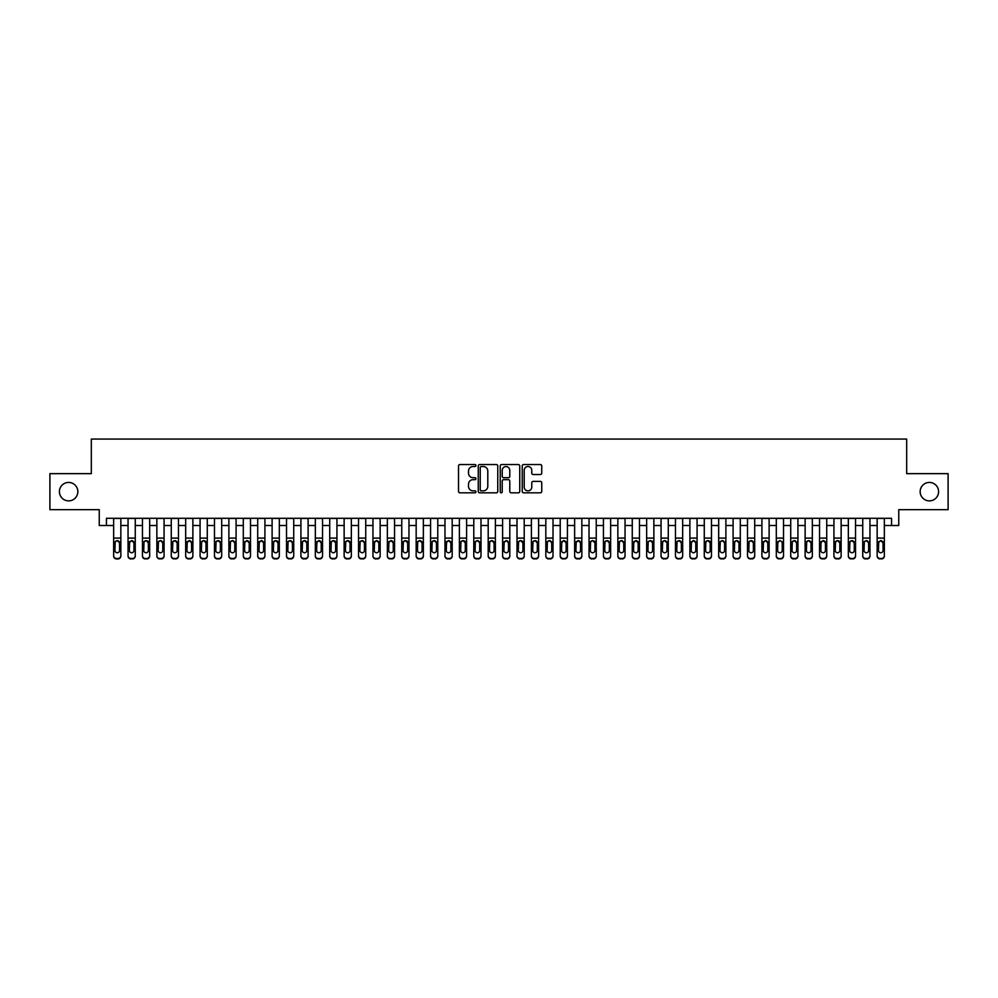 <?xml version="1.0" encoding="UTF-8"?>
<svg xmlns="http://www.w3.org/2000/svg" width="998" height="998" viewBox="0 0 998 998"><rect width="100%" height="100%" fill="white"/><g stroke="black" fill="none" stroke-linecap="round" stroke-linejoin="round"><path stroke-width="1.5" d="M475.946 465.542A0.986 0.986 0 0 0 474.961 464.544L459.941 464.544A1.41 1.41 0 0 0 458.519 465.966L458.519 491.415A1.41 1.41 0 0 0 459.941 492.825L474.961 492.825A0.986 0.986 0 0 0 475.946 491.839A0.986 0.986 0 0 0 474.961 490.854L473.015 490.854A4.528 4.528 0 0 1 468.499 486.325L468.499 484.205A4.528 4.528 0 0 1 473.015 479.676L474.961 479.676A0.986 0.986 0 0 0 475.946 478.691A0.986 0.986 0 0 0 474.961 477.693L473.015 477.693A4.528 4.528 0 0 1 468.499 473.177L468.499 471.056A4.528 4.528 0 0 1 473.015 466.528L474.961 466.528A0.986 0.986 0 0 0 475.946 465.542M920.156 491.652A9.219 9.219 0 0 0 929.375 500.871A9.219 9.219 0 0 0 938.594 491.652A9.219 9.219 0 0 0 929.375 482.433A9.219 9.219 0 0 0 920.156 491.652M59.406 491.652A9.219 9.219 0 0 0 68.625 500.871A9.219 9.219 0 0 0 77.844 491.652A9.219 9.219 0 0 0 68.625 482.433A9.219 9.219 0 0 0 59.406 491.652M540.33 474.512A1.41 1.41 0 0 0 541.739 473.102L541.739 465.966A1.41 1.41 0 0 0 540.33 464.544L523.638 464.544A1.41 1.41 0 0 0 522.228 465.966L522.228 491.415A1.41 1.41 0 0 0 523.638 492.825L540.33 492.825A1.41 1.41 0 0 0 541.739 491.415L541.739 482.783A1.41 1.41 0 0 0 540.33 481.373L533.182 481.373A1.41 1.41 0 0 0 531.772 482.783L531.772 487.061A3.78 3.78 0 0 1 527.992 490.854A3.78 3.78 0 0 1 524.2 487.061L524.2 470.308A3.78 3.78 0 0 1 527.992 466.528A3.78 3.78 0 0 1 531.772 470.308L531.772 473.102A1.41 1.41 0 0 0 533.182 474.512L540.33 474.512M106.437 525.509L106.437 518.299L891.563 518.299L891.563 525.509L898.761 525.509L898.761 509.666L948.1 509.666L948.1 473.651L906.683 473.651L906.683 439.07L91.317 439.07L91.317 473.651L49.9 473.651L49.9 509.666L99.239 509.666L99.239 525.509L113.647 525.509M497.765 465.966A1.41 1.41 0 0 0 496.343 464.544L479.664 464.544A1.41 1.41 0 0 0 478.254 465.966L478.254 491.415A1.41 1.41 0 0 0 479.664 492.825L496.343 492.825A1.41 1.41 0 0 0 497.765 491.415L497.765 465.966M501.657 464.544L518.336 464.544A1.41 1.41 0 0 1 519.746 465.966L519.746 491.415A1.41 1.41 0 0 1 518.336 492.825L511.201 492.825A1.41 1.41 0 0 1 509.778 491.415L509.778 481.086A1.41 1.41 0 0 0 508.369 479.676L503.628 479.676A1.41 1.41 0 0 0 502.219 481.086L502.219 491.839A0.986 0.986 0 0 1 501.233 492.825A0.986 0.986 0 0 1 500.235 491.839L500.235 465.966A1.41 1.41 0 0 1 501.657 464.544M120.845 525.509L128.056 525.509M135.254 525.509L142.452 525.509M149.663 525.509L156.861 525.509M164.071 525.509L171.269 525.509M178.467 525.509L185.678 525.509M192.876 525.509L200.074 525.509M207.285 525.509L214.483 525.509M221.693 525.509L228.891 525.509M236.089 525.509L243.3 525.509M250.498 525.509L257.709 525.509M264.907 525.509L272.105 525.509M279.315 525.509L286.513 525.509M293.724 525.509L300.922 525.509M308.12 525.509L315.331 525.509M322.529 525.509L329.727 525.509M336.937 525.509L344.135 525.509M351.346 525.509L358.544 525.509M365.742 525.509L372.953 525.509M380.151 525.509L387.361 525.509M394.559 525.509L401.757 525.509M408.968 525.509L416.166 525.509M423.364 525.509L430.575 525.509M437.773 525.509L444.983 525.509M452.181 525.509L459.379 525.509M466.59 525.509L473.788 525.509M480.999 525.509L488.197 525.509M495.395 525.509L502.605 525.509M509.803 525.509L517.001 525.509M524.212 525.509L531.41 525.509M538.621 525.509L545.819 525.509M553.017 525.509L560.227 525.509M567.425 525.509L574.636 525.509M581.834 525.509L589.032 525.509M596.243 525.509L603.441 525.509M610.639 525.509L617.849 525.509M625.047 525.509L632.258 525.509M639.456 525.509L646.654 525.509M653.865 525.509L661.063 525.509M668.273 525.509L675.471 525.509M682.669 525.509L689.88 525.509M697.078 525.509L704.276 525.509M711.487 525.509L718.685 525.509M725.895 525.509L733.093 525.509M740.291 525.509L747.502 525.509M754.7 525.509L761.911 525.509M769.109 525.509L776.307 525.509M783.517 525.509L790.715 525.509M797.926 525.509L805.124 525.509M812.322 525.509L819.533 525.509M826.731 525.509L833.929 525.509M841.139 525.509L848.337 525.509M855.548 525.509L862.746 525.509M869.944 525.509L877.155 525.509M884.353 525.509L891.563 525.509M481.223 466.528A0.986 0.986 0 0 0 480.225 467.513L480.225 489.856A0.986 0.986 0 0 0 481.223 490.854L483.269 490.854A4.528 4.528 0 0 0 487.797 486.325L487.797 471.056A4.528 4.528 0 0 0 483.269 466.528L481.223 466.528M509.778 470.382A3.78 3.78 0 0 0 505.998 466.602A3.78 3.78 0 0 0 502.219 470.382L502.219 476.283A1.41 1.41 0 0 0 503.628 477.693L508.369 477.693A1.41 1.41 0 0 0 509.778 476.283L509.778 470.382M113.647 542.276L113.647 555.624A2.882 2.857 -0 0 0 116.529 558.481L117.964 558.481A2.882 2.857 -0 0 0 120.845 555.624L120.845 556.073A2.882 2.857 180 0 1 117.964 558.93L117.964 558.481M119.548 550.472L119.548 542.887L119.548 550.472A2.308 2.283 180 0 1 117.253 552.755A2.308 2.283 180 0 0 119.548 550.472M114.945 550.921L114.945 550.472A2.308 2.283 180 0 0 117.253 552.755M116.042 540.904L114.945 542.712M118.45 540.904L117.253 540.567L119.548 542.887M120.845 518.299L120.845 555.624M113.647 518.299L113.647 556.073A2.882 2.857 180 0 0 116.529 558.93L117.964 558.93M113.647 541.827L115.194 541.827L114.945 550.472M115.194 541.827L117.253 540.567M128.056 518.299L128.056 555.624A2.882 2.857 -0 0 0 130.938 558.481L132.372 558.481A2.882 2.857 -0 0 0 135.254 555.624L135.254 556.073A2.882 2.857 180 0 1 132.372 558.93L132.372 558.481M135.254 542.276L135.254 556.073M133.957 550.472L133.957 542.887L133.957 550.472A2.308 2.283 180 0 1 131.649 552.755A2.308 2.283 180 0 0 133.957 550.472M129.353 550.921L129.353 550.472A2.308 2.283 180 0 0 131.649 552.755M132.859 540.904L131.649 540.567L129.353 542.712M142.452 518.299L142.452 555.624A2.882 2.857 -0 0 0 145.334 558.481L146.781 558.481A2.882 2.857 -0 0 0 149.663 555.624L149.663 556.073A2.882 2.857 180 0 1 146.781 558.93L146.781 558.481M149.663 542.276L149.663 556.073M148.365 550.472L148.365 542.887L148.365 550.472A2.308 2.283 180 0 1 146.057 552.755A2.308 2.283 180 0 0 148.365 550.472M143.749 550.921L143.749 550.472A2.308 2.283 180 0 0 146.057 552.755M144.86 540.904L143.749 542.712M149.663 518.299L149.663 541.827L146.057 540.567L148.365 542.887M156.861 518.299L156.861 555.624A2.882 2.857 -0 0 0 159.742 558.481L161.189 558.481A2.882 2.857 -0 0 0 164.071 555.624L164.071 556.073A2.882 2.857 180 0 1 161.189 558.93L161.189 558.481M164.071 542.276L164.071 556.073M162.774 550.472L162.774 542.887L162.774 550.472A2.308 2.283 180 0 1 160.466 552.755A2.308 2.283 180 0 0 162.774 550.472M158.158 550.921L158.158 550.472A2.308 2.283 180 0 0 160.466 552.755M159.256 540.904L158.158 542.712M161.664 540.904L160.466 540.567L162.774 542.887M171.269 518.299L171.269 555.624A2.882 2.857 -0 0 0 174.151 558.481L175.586 558.481A2.882 2.857 -0 0 0 178.467 555.624L178.467 556.073A2.882 2.857 180 0 1 175.586 558.93L175.586 558.481M178.467 542.276L178.467 556.073M177.17 550.472L177.17 542.887L177.17 550.472A2.308 2.283 180 0 1 174.875 552.755A2.308 2.283 180 0 0 177.17 550.472M172.567 550.921L172.567 550.472A2.308 2.283 180 0 0 174.875 552.755M173.664 540.904L172.567 542.712M176.072 540.904L174.875 540.567L177.17 542.887M135.254 518.299L135.254 555.624M130.938 558.481L132.372 558.93M130.938 558.93A2.882 2.857 180 0 1 128.056 556.073M129.353 550.472L129.603 541.827L131.649 540.567L133.957 542.887M149.663 541.827L149.663 555.624M145.334 558.481L146.781 558.93M145.334 558.93A2.882 2.857 180 0 1 142.452 556.073M142.452 541.827L144.011 541.827L143.749 550.472M144.011 541.827L146.057 540.567M164.071 518.299L164.071 555.624M159.742 558.481L161.189 558.93M159.742 558.93A2.882 2.857 180 0 1 156.861 556.073M156.861 541.827L158.42 541.827L158.158 550.472M158.42 541.827L160.466 540.567M178.467 518.299L178.467 555.624M174.151 558.481L175.586 558.93M174.151 558.93A2.882 2.857 180 0 1 171.269 556.073M171.269 541.827L172.816 541.827L172.567 550.472M172.816 541.827L174.875 540.567M185.678 518.299L185.678 555.624A2.882 2.857 -0 0 0 188.56 558.481L189.994 558.481A2.882 2.857 -0 0 0 192.876 555.624L192.876 556.073A2.882 2.857 180 0 1 189.994 558.93L189.994 558.481M192.876 542.276L192.876 556.073M191.579 550.472L191.579 542.887L191.579 550.472A2.308 2.283 180 0 1 189.271 552.755A2.308 2.283 180 0 0 191.579 550.472M186.975 550.921L186.975 550.472A2.308 2.283 180 0 0 189.271 552.755M190.481 540.904L189.271 540.567L186.975 542.712M192.876 518.299L192.876 555.624M188.56 558.481L189.994 558.93M188.56 558.93A2.882 2.857 180 0 1 185.678 556.073M186.975 550.472L187.225 541.827L189.271 540.567L191.579 542.887M200.074 518.299L200.074 555.624A2.882 2.857 -0 0 0 202.956 558.481L204.403 558.481A2.882 2.857 -0 0 0 207.285 555.624L207.285 556.073A2.882 2.857 180 0 1 204.403 558.93L204.403 558.481M207.285 542.276L207.285 556.073M205.987 550.472L205.987 542.887L205.987 550.472A2.308 2.283 180 0 1 203.679 552.755A2.308 2.283 180 0 0 205.987 550.472M201.371 550.921L201.371 550.472A2.308 2.283 180 0 0 203.679 552.755M202.482 540.904L201.371 542.712M207.285 518.299L207.285 541.827L203.679 540.567L205.987 542.887M207.285 541.827L207.285 555.624M202.956 558.481L204.403 558.93M202.956 558.93A2.882 2.857 180 0 1 200.074 556.073M200.074 541.827L201.633 541.827L201.371 550.472M201.633 541.827L203.679 540.567M214.483 518.299L214.483 555.624A2.882 2.857 -0 0 0 217.364 558.481L218.812 558.481A2.882 2.857 -0 0 0 221.693 555.624L221.693 556.073A2.882 2.857 180 0 1 218.812 558.93L218.812 558.481M221.693 542.276L221.693 556.073M220.396 550.472L220.396 542.887L220.396 550.472A2.308 2.283 180 0 1 218.088 552.755A2.308 2.283 180 0 0 220.396 550.472M215.78 550.921L215.78 550.472A2.308 2.283 180 0 0 218.088 552.755M216.89 540.904L215.78 542.712M219.286 540.904L218.088 540.567L220.396 542.887M221.693 518.299L221.693 555.624M217.364 558.481L218.812 558.93M217.364 558.93A2.882 2.857 180 0 1 214.483 556.073M214.483 541.827L216.042 541.827L215.78 550.472M216.042 541.827L218.088 540.567M228.891 518.299L228.891 555.624A2.882 2.857 -0 0 0 231.773 558.481L233.208 558.481A2.882 2.857 -0 0 0 236.089 555.624L236.089 556.073A2.882 2.857 180 0 1 233.208 558.93L233.208 558.481M236.089 542.276L236.089 556.073M234.792 550.472L234.792 542.887L234.792 550.472A2.308 2.283 180 0 1 232.497 552.755A2.308 2.283 180 0 0 234.792 550.472M230.189 550.921L230.189 550.472A2.308 2.283 180 0 0 232.497 552.755M231.287 540.904L230.189 542.712M233.694 540.904L232.497 540.567L234.792 542.887M236.089 518.299L236.089 555.624M231.773 558.481L233.208 558.93M231.773 558.93A2.882 2.857 180 0 1 228.891 556.073M228.891 541.827L230.438 541.827L230.189 550.472M230.438 541.827L232.497 540.567M243.3 518.299L243.3 555.624A2.882 2.857 -0 0 0 246.182 558.481L247.616 558.481A2.882 2.857 -0 0 0 250.498 555.624L250.498 556.073A2.882 2.857 180 0 1 247.616 558.93L247.616 558.481M250.498 542.276L250.498 556.073M249.201 550.472L249.201 542.887L249.201 550.472A2.308 2.283 180 0 1 246.893 552.755A2.308 2.283 180 0 0 249.201 550.472M244.597 550.921L244.597 550.472A2.308 2.283 180 0 0 246.893 552.755M248.103 540.904L246.893 540.567L244.597 542.712M250.498 518.299L250.498 555.624M246.182 558.481L247.616 558.93M246.182 558.93A2.882 2.857 180 0 1 243.3 556.073M244.597 550.472L244.847 541.827L246.893 540.567L249.201 542.887M257.709 518.299L257.709 555.624A2.882 2.857 -0 0 0 260.59 558.481L262.025 558.481A2.882 2.857 -0 0 0 264.907 555.624L264.907 556.073A2.882 2.857 180 0 1 262.025 558.93L262.025 558.481M264.907 542.276L264.907 556.073M263.609 550.472L263.609 542.887L263.609 550.472A2.308 2.283 180 0 1 261.301 552.755A2.308 2.283 180 0 0 263.609 550.472M259.006 550.921L259.006 550.472A2.308 2.283 180 0 0 261.301 552.755M262.511 540.904L261.301 540.567L259.006 542.712M264.907 518.299L264.907 555.624M260.59 558.481L262.025 558.93M260.59 558.93A2.882 2.857 180 0 1 257.709 556.073M259.006 550.472L259.255 541.827L261.301 540.567L263.609 542.887M272.105 518.299L272.105 555.624A2.882 2.857 -0 0 0 274.986 558.481L276.434 558.481A2.882 2.857 -0 0 0 279.315 555.624L279.315 556.073A2.882 2.857 180 0 1 276.434 558.93L276.434 558.481M279.315 542.276L279.315 556.073M278.018 550.472L278.018 542.887L278.018 550.472A2.308 2.283 180 0 1 275.71 552.755A2.308 2.283 180 0 0 278.018 550.472M273.402 550.921L273.402 550.472A2.308 2.283 180 0 0 275.71 552.755M274.512 540.904L273.402 542.712M279.315 518.299L279.315 541.827L275.71 540.567L278.018 542.887M279.315 541.827L279.315 555.624M274.986 558.481L276.434 558.93M274.986 558.93A2.882 2.857 180 0 1 272.105 556.073M272.105 541.827L273.664 541.827L273.402 550.472M273.664 541.827L275.71 540.567M286.513 518.299L286.513 555.624A2.882 2.857 -0 0 0 289.395 558.481L290.842 558.481A2.882 2.857 -0 0 0 293.724 555.624L293.724 556.073A2.882 2.857 180 0 1 290.842 558.93L290.842 558.481M293.724 542.276L293.724 556.073M292.426 550.472L292.426 542.887L292.426 550.472A2.308 2.283 180 0 1 290.119 552.755A2.308 2.283 180 0 0 292.426 550.472M287.811 550.921L287.811 550.472A2.308 2.283 180 0 0 290.119 552.755M288.909 540.904L287.811 542.712M291.316 540.904L290.119 540.567L292.426 542.887M293.724 518.299L293.724 555.624M289.395 558.481L290.842 558.93M289.395 558.93A2.882 2.857 180 0 1 286.513 556.073M286.513 541.827L288.073 541.827L287.811 550.472M288.073 541.827L290.119 540.567M300.922 518.299L300.922 555.624A2.882 2.857 -0 0 0 303.804 558.481L305.238 558.481A2.882 2.857 -0 0 0 308.12 555.624L308.12 556.073A2.882 2.857 180 0 1 305.238 558.93L305.238 558.481M308.12 542.276L308.12 556.073M306.823 550.472L306.823 542.887L306.823 550.472A2.308 2.283 180 0 1 304.527 552.755A2.308 2.283 180 0 0 306.823 550.472M302.219 550.921L302.219 550.472A2.308 2.283 180 0 0 304.527 552.755M303.317 540.904L302.219 542.712M305.725 540.904L304.527 540.567L306.823 542.887M308.12 518.299L308.12 555.624M303.804 558.481L305.238 558.93M303.804 558.93A2.882 2.857 180 0 1 300.922 556.073M300.922 541.827L302.469 541.827L302.219 550.472M302.469 541.827L304.527 540.567M315.331 518.299L315.331 555.624A2.882 2.857 -0 0 0 318.212 558.481L319.647 558.481A2.882 2.857 -0 0 0 322.529 555.624L322.529 556.073A2.882 2.857 180 0 1 319.647 558.93L319.647 558.481M322.529 542.276L322.529 556.073M321.231 550.472L321.231 542.887L321.231 550.472A2.308 2.283 180 0 1 318.923 552.755A2.308 2.283 180 0 0 321.231 550.472M316.628 550.921L316.628 550.472A2.308 2.283 180 0 0 318.923 552.755M320.133 540.904L318.923 540.567L316.628 542.712M322.529 518.299L322.529 555.624M318.212 558.481L319.647 558.93M318.212 558.93A2.882 2.857 180 0 1 315.331 556.073M316.628 550.472L316.877 541.827L318.923 540.567L321.231 542.887M329.727 518.299L329.727 555.624A2.882 2.857 -0 0 0 332.608 558.481L334.056 558.481A2.882 2.857 -0 0 0 336.937 555.624L336.937 556.073A2.882 2.857 180 0 1 334.056 558.93L334.056 558.481M336.937 542.276L336.937 556.073M335.64 550.472L335.64 542.887L335.64 550.472A2.308 2.283 180 0 1 333.332 552.755A2.308 2.283 180 0 0 335.64 550.472M331.024 550.921L331.024 550.472A2.308 2.283 180 0 0 333.332 552.755M332.134 540.904L331.024 542.712M336.937 518.299L336.937 541.827L333.332 540.567L335.64 542.887M336.937 541.827L336.937 555.624M332.608 558.481L334.056 558.93M332.608 558.93A2.882 2.857 180 0 1 329.727 556.073M329.727 541.827L331.286 541.827L331.024 550.472M331.286 541.827L333.332 540.567M344.135 518.299L344.135 555.624A2.882 2.857 -0 0 0 347.017 558.481L348.464 558.481A2.882 2.857 -0 0 0 351.346 555.624L351.346 556.073A2.882 2.857 180 0 1 348.464 558.93L348.464 558.481M351.346 542.276L351.346 556.073M350.049 550.472L350.049 542.887L350.049 550.472A2.308 2.283 180 0 1 347.741 552.755A2.308 2.283 180 0 0 350.049 550.472M345.433 550.921L345.433 550.472A2.308 2.283 180 0 0 347.741 552.755M346.531 540.904L345.433 542.712M348.938 540.904L347.741 540.567L350.049 542.887M351.346 518.299L351.346 555.624M347.017 558.481L348.464 558.93M347.017 558.93A2.882 2.857 180 0 1 344.135 556.073M344.135 541.827L345.695 541.827L345.433 550.472M345.695 541.827L347.741 540.567M358.544 518.299L358.544 555.624A2.882 2.857 -0 0 0 361.426 558.481L362.86 558.481A2.882 2.857 -0 0 0 365.742 555.624L365.742 556.073A2.882 2.857 180 0 1 362.86 558.93L362.86 558.481M365.742 542.276L365.742 556.073M364.445 550.472L364.445 542.887L364.445 550.472A2.308 2.283 180 0 1 362.149 552.755A2.308 2.283 180 0 0 364.445 550.472M359.841 550.921L359.841 550.472A2.308 2.283 180 0 0 362.149 552.755M360.939 540.904L359.841 542.712M363.347 540.904L362.149 540.567L364.445 542.887M365.742 518.299L365.742 555.624M361.426 558.481L362.86 558.93M361.426 558.93A2.882 2.857 180 0 1 358.544 556.073M358.544 541.827L360.091 541.827L359.841 550.472M360.091 541.827L362.149 540.567M372.953 518.299L372.953 555.624A2.882 2.857 -0 0 0 375.834 558.481L377.269 558.481A2.882 2.857 -0 0 0 380.151 555.624L380.151 556.073A2.882 2.857 180 0 1 377.269 558.93L377.269 558.481M380.151 542.276L380.151 556.073M378.853 550.472L378.853 542.887L378.853 550.472A2.308 2.283 180 0 1 376.545 552.755A2.308 2.283 180 0 0 378.853 550.472M374.25 550.921L374.25 550.472A2.308 2.283 180 0 0 376.545 552.755M377.755 540.904L376.545 540.567L374.25 542.712M380.151 518.299L380.151 555.624M375.834 558.481L377.269 558.93M375.834 558.93A2.882 2.857 180 0 1 372.953 556.073M374.25 550.472L374.5 541.827L376.545 540.567L378.853 542.887M387.361 518.299L387.361 555.624A2.882 2.857 -0 0 0 390.23 558.481L391.678 558.481A2.882 2.857 -0 0 0 394.559 555.624L394.559 556.073A2.882 2.857 180 0 1 391.678 558.93L391.678 558.481M394.559 542.276L394.559 556.073M393.262 550.472L393.262 542.887L393.262 550.472A2.308 2.283 180 0 1 390.954 552.755A2.308 2.283 180 0 0 393.262 550.472M388.646 550.921L388.646 550.472A2.308 2.283 180 0 0 390.954 552.755M392.164 540.904L390.954 540.567L388.646 542.712M394.559 518.299L394.559 555.624M390.23 558.481L391.678 558.93M390.23 558.93A2.882 2.857 180 0 1 387.361 556.073M388.646 550.472L388.908 541.827L390.954 540.567L393.262 542.887M401.757 518.299L401.757 555.624A2.882 2.857 -0 0 0 404.639 558.481L406.086 558.481A2.882 2.857 -0 0 0 408.968 555.624L408.968 556.073A2.882 2.857 180 0 1 406.086 558.93L406.086 558.481M408.968 542.276L408.968 556.073M407.671 550.472L407.671 542.887L407.671 550.472A2.308 2.283 180 0 1 405.363 552.755A2.308 2.283 180 0 0 407.671 550.472M403.055 550.921L403.055 550.472A2.308 2.283 180 0 0 405.363 552.755M404.165 540.904L403.055 542.712M408.968 518.299L408.968 541.827L405.363 540.567L407.671 542.887M408.968 541.827L408.968 555.624M404.639 558.481L406.086 558.93M404.639 558.93A2.882 2.857 180 0 1 401.757 556.073M401.757 541.827L403.317 541.827L403.055 550.472M403.317 541.827L405.363 540.567M416.166 518.299L416.166 555.624A2.882 2.857 -0 0 0 419.048 558.481L420.482 558.481A2.882 2.857 -0 0 0 423.364 555.624L423.364 556.073A2.882 2.857 180 0 1 420.482 558.93L420.482 558.481M423.364 542.276L423.364 556.073M422.079 550.472L422.079 542.887L422.079 550.472A2.308 2.283 180 0 1 419.771 552.755A2.308 2.283 180 0 0 422.079 550.472M417.463 550.921L417.463 550.472A2.308 2.283 180 0 0 419.771 552.755M418.561 540.904L417.463 542.712M420.969 540.904L419.771 540.567L422.079 542.887M423.364 518.299L423.364 555.624M419.048 558.481L420.482 558.93M419.048 558.93A2.882 2.857 180 0 1 416.166 556.073M416.166 541.827L417.713 541.827L417.463 550.472M417.713 541.827L419.771 540.567M430.575 518.299L430.575 555.624A2.882 2.857 -0 0 0 433.456 558.481L434.891 558.481A2.882 2.857 -0 0 0 437.773 555.624L437.773 556.073A2.882 2.857 180 0 1 434.891 558.93L434.891 558.481M437.773 542.276L437.773 556.073M436.475 550.472L436.475 542.887L436.475 550.472A2.308 2.283 180 0 1 434.18 552.755A2.308 2.283 180 0 0 436.475 550.472M431.872 550.921L431.872 550.472A2.308 2.283 180 0 0 434.18 552.755M432.97 540.904L431.872 542.712M435.377 540.904L434.18 540.567L436.475 542.887M437.773 518.299L437.773 555.624M433.456 558.481L434.891 558.93M433.456 558.93A2.882 2.857 180 0 1 430.575 556.073M430.575 541.827L432.122 541.827L431.872 550.472M432.122 541.827L434.18 540.567M444.983 518.299L444.983 555.624A2.882 2.857 -0 0 0 447.865 558.481L449.3 558.481A2.882 2.857 -0 0 0 452.181 555.624L452.181 556.073A2.882 2.857 180 0 1 449.3 558.93L449.3 558.481M452.181 542.276L452.181 556.073M450.884 550.472L450.884 542.887L450.884 550.472A2.308 2.283 180 0 1 448.576 552.755A2.308 2.283 180 0 0 450.884 550.472M446.281 550.921L446.281 550.472A2.308 2.283 180 0 0 448.576 552.755M449.786 540.904L448.576 540.567L446.281 542.712M452.181 518.299L452.181 555.624M447.865 558.481L449.3 558.93M447.865 558.93A2.882 2.857 180 0 1 444.983 556.073M446.281 550.472L446.53 541.827L448.576 540.567L450.884 542.887M459.379 518.299L459.379 555.624A2.882 2.857 -0 0 0 462.261 558.481L463.708 558.481A2.882 2.857 -0 0 0 466.59 555.624L466.59 556.073A2.882 2.857 180 0 1 463.708 558.93L463.708 558.481M466.59 542.276L466.59 556.073M465.293 550.472L465.293 542.887L465.293 550.472A2.308 2.283 180 0 1 462.985 552.755A2.308 2.283 180 0 0 465.293 550.472M460.677 550.921L460.677 550.472A2.308 2.283 180 0 0 462.985 552.755M461.787 540.904L460.677 542.712M466.59 518.299L466.59 541.827L462.985 540.567L465.293 542.887M466.59 541.827L466.59 555.624M462.261 558.481L463.708 558.93M462.261 558.93A2.882 2.857 180 0 1 459.379 556.073M459.379 541.827L460.939 541.827L460.677 550.472M460.939 541.827L462.985 540.567M473.788 518.299L473.788 555.624A2.882 2.857 -0 0 0 476.67 558.481L478.117 558.481A2.882 2.857 -0 0 0 480.999 555.624L480.999 556.073A2.882 2.857 180 0 1 478.117 558.93L478.117 558.481M480.999 542.276L480.999 556.073M479.701 550.472L479.701 542.887L479.701 550.472A2.308 2.283 180 0 1 477.393 552.755A2.308 2.283 180 0 0 479.701 550.472M475.085 550.921L475.085 550.472A2.308 2.283 180 0 0 477.393 552.755M476.183 540.904L475.085 542.712M478.591 540.904L477.393 540.567L479.701 542.887M480.999 518.299L480.999 555.624M476.67 558.481L478.117 558.93M476.67 558.93A2.882 2.857 180 0 1 473.788 556.073M473.788 541.827L475.347 541.827L475.085 550.472M475.347 541.827L477.393 540.567M488.197 518.299L488.197 555.624A2.882 2.857 -0 0 0 491.078 558.481L492.513 558.481A2.882 2.857 -0 0 0 495.395 555.624L495.395 556.073A2.882 2.857 180 0 1 492.513 558.93L492.513 558.481M495.395 542.276L495.395 556.073M494.097 550.472L494.097 542.887L494.097 550.472A2.308 2.283 180 0 1 491.802 552.755A2.308 2.283 180 0 0 494.097 550.472M489.494 550.921L489.494 550.472A2.308 2.283 180 0 0 491.802 552.755M490.592 540.904L489.494 542.712M493 540.904L491.802 540.567L494.097 542.887M495.395 518.299L495.395 555.624M491.078 558.481L492.513 558.93M491.078 558.93A2.882 2.857 180 0 1 488.197 556.073M488.197 541.827L489.744 541.827L489.494 550.472M489.744 541.827L491.802 540.567M502.605 518.299L502.605 555.624A2.882 2.857 -0 0 0 505.487 558.481L506.922 558.481A2.882 2.857 -0 0 0 509.803 555.624L509.803 556.073A2.882 2.857 180 0 1 506.922 558.93L506.922 558.481M509.803 542.276L509.803 556.073M508.506 550.472L508.506 542.887L508.506 550.472A2.308 2.283 180 0 1 506.198 552.755A2.308 2.283 180 0 0 508.506 550.472M503.903 550.921L503.903 550.472A2.308 2.283 180 0 0 506.198 552.755M507.408 540.904L506.198 540.567L503.903 542.712M509.803 518.299L509.803 555.624M505.487 558.481L506.922 558.93M505.487 558.93A2.882 2.857 180 0 1 502.605 556.073M503.903 550.472L504.152 541.827L506.198 540.567L508.506 542.887M517.001 518.299L517.001 555.624A2.882 2.857 -0 0 0 519.883 558.481L521.33 558.481A2.882 2.857 -0 0 0 524.212 555.624L524.212 556.073A2.882 2.857 180 0 1 521.33 558.93L521.33 558.481M524.212 542.276L524.212 556.073M522.915 550.472L522.915 542.887L522.915 550.472A2.308 2.283 180 0 1 520.607 552.755A2.308 2.283 180 0 0 522.915 550.472M518.299 550.921L518.299 550.472A2.308 2.283 180 0 0 520.607 552.755M519.409 540.904L518.299 542.712M524.212 518.299L524.212 541.827L520.607 540.567L522.915 542.887M524.212 541.827L524.212 555.624M519.883 558.481L521.33 558.93M519.883 558.93A2.882 2.857 180 0 1 517.001 556.073M517.001 541.827L518.561 541.827L518.299 550.472M518.561 541.827L520.607 540.567M531.41 518.299L531.41 555.624A2.882 2.857 -0 0 0 534.292 558.481L535.739 558.481A2.882 2.857 -0 0 0 538.621 555.624L538.621 556.073A2.882 2.857 180 0 1 535.739 558.93L535.739 558.481M538.621 542.276L538.621 556.073M537.323 550.472L537.323 542.887L537.323 550.472A2.308 2.283 180 0 1 535.015 552.755A2.308 2.283 180 0 0 537.323 550.472M532.707 550.921L532.707 550.472A2.308 2.283 180 0 0 535.015 552.755M533.818 540.904L532.707 542.712M536.213 540.904L535.015 540.567L537.323 542.887M538.621 518.299L538.621 555.624M534.292 558.481L535.739 558.93M534.292 558.93A2.882 2.857 180 0 1 531.41 556.073M531.41 541.827L532.969 541.827L532.707 550.472M532.969 541.827L535.015 540.567M545.819 518.299L545.819 555.624A2.882 2.857 -0 0 0 548.7 558.481L550.135 558.481A2.882 2.857 -0 0 0 553.017 555.624L553.017 556.073A2.882 2.857 180 0 1 550.135 558.93L550.135 558.481M553.017 542.276L553.017 556.073M551.719 550.472L551.719 542.887L551.719 550.472A2.308 2.283 180 0 1 549.424 552.755A2.308 2.283 180 0 0 551.719 550.472M547.116 550.921L547.116 550.472A2.308 2.283 180 0 0 549.424 552.755M548.214 540.904L547.116 542.712M550.622 540.904L549.424 540.567L551.719 542.887M553.017 518.299L553.017 555.624M548.7 558.481L550.135 558.93M548.7 558.93A2.882 2.857 180 0 1 545.819 556.073M545.819 541.827L547.366 541.827L547.116 550.472M547.366 541.827L549.424 540.567M560.227 518.299L560.227 555.624A2.882 2.857 -0 0 0 563.109 558.481L564.544 558.481A2.882 2.857 -0 0 0 567.425 555.624L567.425 556.073A2.882 2.857 180 0 1 564.544 558.93L564.544 558.481M567.425 542.276L567.425 556.073M566.128 550.472L566.128 542.887L566.128 550.472A2.308 2.283 180 0 1 563.82 552.755A2.308 2.283 180 0 0 566.128 550.472M561.525 550.921L561.525 550.472A2.308 2.283 180 0 0 563.82 552.755M565.03 540.904L563.82 540.567L561.525 542.712M567.425 518.299L567.425 555.624M563.109 558.481L564.544 558.93M563.109 558.93A2.882 2.857 180 0 1 560.227 556.073M561.525 550.472L561.774 541.827L563.82 540.567L566.128 542.887M574.636 518.299L574.636 555.624A2.882 2.857 -0 0 0 577.518 558.481L578.952 558.481A2.882 2.857 -0 0 0 581.834 555.624L581.834 556.073A2.882 2.857 180 0 1 578.952 558.93L578.952 558.481M581.834 542.276L581.834 556.073M580.537 550.472L580.537 542.887L580.537 550.472A2.308 2.283 180 0 1 578.229 552.755A2.308 2.283 180 0 0 580.537 550.472M575.921 550.921L575.921 550.472A2.308 2.283 180 0 0 578.229 552.755M579.439 540.904L578.229 540.567L575.921 542.712M581.834 518.299L581.834 555.624M577.518 558.481L578.952 558.93M577.518 558.93A2.882 2.857 180 0 1 574.636 556.073M575.921 550.472L576.183 541.827L578.229 540.567L580.537 542.887M589.032 518.299L589.032 555.624A2.882 2.857 -0 0 0 591.914 558.481L593.361 558.481A2.882 2.857 -0 0 0 596.243 555.624L596.243 556.073A2.882 2.857 180 0 1 593.361 558.93L593.361 558.481M596.243 542.276L596.243 556.073M594.945 550.472L594.945 542.887L594.945 550.472A2.308 2.283 180 0 1 592.637 552.755A2.308 2.283 180 0 0 594.945 550.472M590.329 550.921L590.329 550.472A2.308 2.283 180 0 0 592.637 552.755M591.44 540.904L590.329 542.712M596.243 518.299L596.243 541.827L592.637 540.567L594.945 542.887M596.243 541.827L596.243 555.624M591.914 558.481L593.361 558.93M591.914 558.93A2.882 2.857 180 0 1 589.032 556.073M589.032 541.827L590.591 541.827L590.329 550.472M590.591 541.827L592.637 540.567M603.441 518.299L603.441 555.624A2.882 2.857 -0 0 0 606.322 558.481L607.77 558.481A2.882 2.857 -0 0 0 610.639 555.624L610.639 556.073A2.882 2.857 180 0 1 607.77 558.93L607.77 558.481M610.639 542.276L610.639 556.073M609.354 550.472L609.354 542.887L609.354 550.472A2.308 2.283 180 0 1 607.046 552.755A2.308 2.283 180 0 0 609.354 550.472M604.738 550.921L604.738 550.472A2.308 2.283 180 0 0 607.046 552.755M605.836 540.904L604.738 542.712M608.244 540.904L607.046 540.567L609.354 542.887M610.639 518.299L610.639 555.624M606.322 558.481L607.77 558.93M606.322 558.93A2.882 2.857 180 0 1 603.441 556.073M603.441 541.827L604.988 541.827L604.738 550.472M604.988 541.827L607.046 540.567M617.849 518.299L617.849 555.624A2.882 2.857 -0 0 0 620.731 558.481L622.166 558.481A2.882 2.857 -0 0 0 625.047 555.624L625.047 556.073A2.882 2.857 180 0 1 622.166 558.93L622.166 558.481M625.047 542.276L625.047 556.073M623.75 550.472L623.75 542.887L623.75 550.472A2.308 2.283 180 0 1 621.455 552.755A2.308 2.283 180 0 0 623.75 550.472M619.147 550.921L619.147 550.472A2.308 2.283 180 0 0 621.455 552.755M620.245 540.904L619.147 542.712M622.652 540.904L621.455 540.567L623.75 542.887M625.047 518.299L625.047 555.624M620.731 558.481L622.166 558.93M620.731 558.93A2.882 2.857 180 0 1 617.849 556.073M617.849 541.827L619.396 541.827L619.147 550.472M619.396 541.827L621.455 540.567M632.258 518.299L632.258 555.624A2.882 2.857 -0 0 0 635.14 558.481L636.574 558.481A2.882 2.857 -0 0 0 639.456 555.624L639.456 556.073A2.882 2.857 180 0 1 636.574 558.93L636.574 558.481M639.456 542.276L639.456 556.073M638.159 550.472L638.159 542.887L638.159 550.472A2.308 2.283 180 0 1 635.851 552.755A2.308 2.283 180 0 0 638.159 550.472M633.555 550.921L633.555 550.472A2.308 2.283 180 0 0 635.851 552.755M637.061 540.904L635.851 540.567L633.555 542.712M639.456 518.299L639.456 555.624M635.14 558.481L636.574 558.93M635.14 558.93A2.882 2.857 180 0 1 632.258 556.073M633.555 550.472L633.805 541.827L635.851 540.567L638.159 542.887M646.654 518.299L646.654 555.624A2.882 2.857 -0 0 0 649.536 558.481L650.983 558.481A2.882 2.857 -0 0 0 653.865 555.624L653.865 556.073A2.882 2.857 180 0 1 650.983 558.93L650.983 558.481M653.865 542.276L653.865 556.073M652.567 550.472L652.567 542.887L652.567 550.472A2.308 2.283 180 0 1 650.259 552.755A2.308 2.283 180 0 0 652.567 550.472M647.952 550.921L647.952 550.472A2.308 2.283 180 0 0 650.259 552.755M649.062 540.904L647.952 542.712M653.865 518.299L653.865 541.827L650.259 540.567L652.567 542.887M653.865 541.827L653.865 555.624M649.536 558.481L650.983 558.93M649.536 558.93A2.882 2.857 180 0 1 646.654 556.073M646.654 541.827L648.213 541.827L647.952 550.472M648.213 541.827L650.259 540.567M661.063 518.299L661.063 555.624A2.882 2.857 -0 0 0 663.944 558.481L665.392 558.481A2.882 2.857 -0 0 0 668.273 555.624L668.273 556.073A2.882 2.857 180 0 1 665.392 558.93L665.392 558.481M668.273 542.276L668.273 556.073M666.976 550.472L666.976 542.887L666.976 550.472A2.308 2.283 180 0 1 664.668 552.755A2.308 2.283 180 0 0 666.976 550.472M662.36 550.921L662.36 550.472A2.308 2.283 180 0 0 664.668 552.755M663.458 540.904L662.36 542.712M665.866 540.904L664.668 540.567L666.976 542.887M668.273 518.299L668.273 555.624M663.944 558.481L665.392 558.93M663.944 558.93A2.882 2.857 180 0 1 661.063 556.073M661.063 541.827L662.622 541.827L662.36 550.472M662.622 541.827L664.668 540.567M675.471 518.299L675.471 555.624A2.882 2.857 -0 0 0 678.353 558.481L679.788 558.481A2.882 2.857 -0 0 0 682.669 555.624L682.669 556.073A2.882 2.857 180 0 1 679.788 558.93L679.788 558.481M682.669 542.276L682.669 556.073M681.372 550.472L681.372 542.887L681.372 550.472A2.308 2.283 180 0 1 679.077 552.755A2.308 2.283 180 0 0 681.372 550.472M676.769 550.921L676.769 550.472A2.308 2.283 180 0 0 679.077 552.755M677.867 540.904L676.769 542.712M680.274 540.904L679.077 540.567L681.372 542.887M682.669 518.299L682.669 555.624M678.353 558.481L679.788 558.93M678.353 558.93A2.882 2.857 180 0 1 675.471 556.073M675.471 541.827L677.018 541.827L676.769 550.472M677.018 541.827L679.077 540.567M689.88 518.299L689.88 555.624A2.882 2.857 -0 0 0 692.762 558.481L694.196 558.481A2.882 2.857 -0 0 0 697.078 555.624L697.078 556.073A2.882 2.857 180 0 1 694.196 558.93L694.196 558.481M697.078 542.276L697.078 556.073M695.781 550.472L695.781 542.887L695.781 550.472A2.308 2.283 180 0 1 693.473 552.755A2.308 2.283 180 0 0 695.781 550.472M691.177 550.921L691.177 550.472A2.308 2.283 180 0 0 693.473 552.755M694.683 540.904L693.473 540.567L691.177 542.712M697.078 518.299L697.078 555.624M692.762 558.481L694.196 558.93M692.762 558.93A2.882 2.857 180 0 1 689.88 556.073M691.177 550.472L691.427 541.827L693.473 540.567L695.781 542.887M704.276 518.299L704.276 555.624A2.882 2.857 -0 0 0 707.158 558.481L708.605 558.481A2.882 2.857 -0 0 0 711.487 555.624L711.487 556.073A2.882 2.857 180 0 1 708.605 558.93L708.605 558.481M711.487 542.276L711.487 556.073M710.189 550.472L710.189 542.887L710.189 550.472A2.308 2.283 180 0 1 707.881 552.755A2.308 2.283 180 0 0 710.189 550.472M705.574 550.921L705.574 550.472A2.308 2.283 180 0 0 707.881 552.755M706.684 540.904L705.574 542.712M711.487 518.299L711.487 541.827L707.881 540.567L710.189 542.887M711.487 541.827L711.487 555.624M707.158 558.481L708.605 558.93M707.158 558.93A2.882 2.857 180 0 1 704.276 556.073M704.276 541.827L705.836 541.827L705.574 550.472M705.836 541.827L707.881 540.567M718.685 518.299L718.685 555.624A2.882 2.857 -0 0 0 721.566 558.481L723.014 558.481A2.882 2.857 -0 0 0 725.895 555.624L725.895 556.073A2.882 2.857 180 0 1 723.014 558.93L723.014 558.481M725.895 542.276L725.895 556.073M724.598 550.472L724.598 542.887L724.598 550.472A2.308 2.283 180 0 1 722.29 552.755A2.308 2.283 180 0 0 724.598 550.472M719.982 550.921L719.982 550.472A2.308 2.283 180 0 0 722.29 552.755M721.092 540.904L719.982 542.712M723.488 540.904L722.29 540.567L724.598 542.887M725.895 518.299L725.895 555.624M721.566 558.481L723.014 558.93M721.566 558.93A2.882 2.857 180 0 1 718.685 556.073M718.685 541.827L720.244 541.827L719.982 550.472M720.244 541.827L722.29 540.567M733.093 518.299L733.093 555.624A2.882 2.857 -0 0 0 735.975 558.481L737.41 558.481A2.882 2.857 -0 0 0 740.291 555.624L740.291 556.073A2.882 2.857 180 0 1 737.41 558.93L737.41 558.481M740.291 542.276L740.291 556.073M738.994 550.472L738.994 542.887L738.994 550.472A2.308 2.283 180 0 1 736.699 552.755A2.308 2.283 180 0 0 738.994 550.472M734.391 550.921L734.391 550.472A2.308 2.283 180 0 0 736.699 552.755M735.489 540.904L734.391 542.712M737.896 540.904L736.699 540.567L738.994 542.887M740.291 518.299L740.291 555.624M735.975 558.481L737.41 558.93M735.975 558.93A2.882 2.857 180 0 1 733.093 556.073M733.093 541.827L734.64 541.827L734.391 550.472M734.64 541.827L736.699 540.567M747.502 518.299L747.502 555.624A2.882 2.857 -0 0 0 750.384 558.481L751.818 558.481A2.882 2.857 -0 0 0 754.7 555.624L754.7 556.073A2.882 2.857 180 0 1 751.818 558.93L751.818 558.481M754.7 542.276L754.7 556.073M753.403 550.472L753.403 542.887L753.403 550.472A2.308 2.283 180 0 1 751.107 552.755A2.308 2.283 180 0 0 753.403 550.472M748.799 550.921L748.799 550.472A2.308 2.283 180 0 0 751.107 552.755M749.897 540.904L748.799 542.712M752.305 540.904L751.107 540.567L753.403 542.887M754.7 518.299L754.7 555.624M750.384 558.481L751.818 558.93M750.384 558.93A2.882 2.857 180 0 1 747.502 556.073M747.502 541.827L749.049 541.827L748.799 550.472M749.049 541.827L751.107 540.567M761.911 518.299L761.911 555.624A2.882 2.857 -0 0 0 764.792 558.481L766.227 558.481A2.882 2.857 -0 0 0 769.109 555.624L769.109 556.073A2.882 2.857 180 0 1 766.227 558.93L766.227 558.481M769.109 542.276L769.109 556.073M767.811 550.472L767.811 542.887L767.811 550.472A2.308 2.283 180 0 1 765.503 552.755A2.308 2.283 180 0 0 767.811 550.472M763.208 550.921L763.208 550.472A2.308 2.283 180 0 0 765.503 552.755M766.714 540.904L765.503 540.567L763.208 542.712M769.109 518.299L769.109 555.624M764.792 558.481L766.227 558.93M764.792 558.93A2.882 2.857 180 0 1 761.911 556.073M763.208 550.472L763.458 541.827L765.503 540.567L767.811 542.887M776.307 518.299L776.307 555.624A2.882 2.857 -0 0 0 779.189 558.481L780.636 558.481A2.882 2.857 -0 0 0 783.517 555.624L783.517 556.073A2.882 2.857 180 0 1 780.636 558.93L780.636 558.481M783.517 542.276L783.517 556.073M782.22 550.472L782.22 542.887L782.22 550.472A2.308 2.283 180 0 1 779.912 552.755A2.308 2.283 180 0 0 782.22 550.472M777.604 550.921L777.604 550.472A2.308 2.283 180 0 0 779.912 552.755M777.604 550.472L777.866 541.827L779.912 540.567L781.958 541.827L779.912 540.567L777.604 542.712M783.517 518.299L783.517 555.624M779.189 558.481L780.636 558.93M779.189 558.93A2.882 2.857 180 0 1 776.307 556.073M783.517 541.827L781.958 541.827L782.22 542.887M790.715 518.299L790.715 555.624A2.882 2.857 -0 0 0 793.597 558.481L795.044 558.481A2.882 2.857 -0 0 0 797.926 555.624L797.926 556.073A2.882 2.857 180 0 1 795.044 558.93L795.044 558.481M797.926 542.276L797.926 556.073M796.629 550.472L796.629 542.887L796.629 550.472A2.308 2.283 180 0 1 794.321 552.755A2.308 2.283 180 0 0 796.629 550.472M792.013 550.921L792.013 550.472A2.308 2.283 180 0 0 794.321 552.755M793.111 540.904L792.013 542.712M795.518 540.904L794.321 540.567L796.629 542.887M797.926 518.299L797.926 555.624M793.597 558.481L795.044 558.93M793.597 558.93A2.882 2.857 180 0 1 790.715 556.073M790.715 541.827L792.275 541.827L792.013 550.472M792.275 541.827L794.321 540.567M805.124 518.299L805.124 555.624A2.882 2.857 -0 0 0 808.006 558.481L809.44 558.481A2.882 2.857 -0 0 0 812.322 555.624L812.322 556.073A2.882 2.857 180 0 1 809.44 558.93L809.44 558.481M812.322 542.276L812.322 556.073M811.025 550.472L811.025 542.887L811.025 550.472A2.308 2.283 180 0 1 808.729 552.755A2.308 2.283 180 0 0 811.025 550.472M806.421 550.921L806.421 550.472A2.308 2.283 180 0 0 808.729 552.755M807.519 540.904L806.421 542.712M809.927 540.904L808.729 540.567L811.025 542.887M812.322 518.299L812.322 555.624M808.006 558.481L809.44 558.93M808.006 558.93A2.882 2.857 180 0 1 805.124 556.073M805.124 541.827L806.671 541.827L806.421 550.472M806.671 541.827L808.729 540.567M819.533 518.299L819.533 555.624A2.882 2.857 -0 0 0 822.414 558.481L823.849 558.481A2.882 2.857 -0 0 0 826.731 555.624L826.731 556.073A2.882 2.857 180 0 1 823.849 558.93L823.849 558.481M826.731 542.276L826.731 556.073M825.433 550.472L825.433 542.887L825.433 550.472A2.308 2.283 180 0 1 823.125 552.755A2.308 2.283 180 0 0 825.433 550.472M820.83 550.921L820.83 550.472A2.308 2.283 180 0 0 823.125 552.755M824.336 540.904L823.125 540.567L820.83 542.712M826.731 518.299L826.731 555.624M822.414 558.481L823.849 558.93M822.414 558.93A2.882 2.857 180 0 1 819.533 556.073M820.83 550.472L821.08 541.827L823.125 540.567L825.433 542.887M833.929 518.299L833.929 555.624A2.882 2.857 -0 0 0 836.811 558.481L838.258 558.481A2.882 2.857 -0 0 0 841.139 555.624L841.139 556.073A2.882 2.857 180 0 1 838.258 558.93L838.258 558.481M841.139 542.276L841.139 556.073M839.842 550.472L839.842 542.887L839.842 550.472A2.308 2.283 180 0 1 837.534 552.755A2.308 2.283 180 0 0 839.842 550.472M835.226 550.921L835.226 550.472A2.308 2.283 180 0 0 837.534 552.755M836.336 540.904L835.226 542.712M841.139 518.299L841.139 541.827L837.534 540.567L839.842 542.887M841.139 541.827L841.139 555.624M836.811 558.481L838.258 558.93M836.811 558.93A2.882 2.857 180 0 1 833.929 556.073M833.929 541.827L835.488 541.827L835.226 550.472M835.488 541.827L837.534 540.567M848.337 518.299L848.337 555.624A2.882 2.857 -0 0 0 851.219 558.481L852.666 558.481A2.882 2.857 -0 0 0 855.548 555.624L855.548 556.073A2.882 2.857 180 0 1 852.666 558.93L852.666 558.481M855.548 542.276L855.548 556.073M854.251 550.472L854.251 542.887L854.251 550.472A2.308 2.283 180 0 1 851.943 552.755A2.308 2.283 180 0 0 854.251 550.472M849.635 550.921L849.635 550.472A2.308 2.283 180 0 0 851.943 552.755M850.733 540.904L849.635 542.712M853.14 540.904L851.943 540.567L854.251 542.887M855.548 518.299L855.548 555.624M851.219 558.481L852.666 558.93M851.219 558.93A2.882 2.857 180 0 1 848.337 556.073M848.337 541.827L849.897 541.827L849.635 550.472M849.897 541.827L851.943 540.567M862.746 518.299L862.746 555.624A2.882 2.857 -0 0 0 865.628 558.481L867.062 558.481A2.882 2.857 -0 0 0 869.944 555.624L869.944 556.073A2.882 2.857 180 0 1 867.062 558.93L867.062 558.481M869.944 542.276L869.944 556.073M868.647 550.472L868.647 542.887L868.647 550.472A2.308 2.283 180 0 1 866.351 552.755A2.308 2.283 180 0 0 868.647 550.472M864.043 550.921L864.043 550.472A2.308 2.283 180 0 0 866.351 552.755M865.141 540.904L864.043 542.712M867.549 540.904L866.351 540.567L868.647 542.887M869.944 518.299L869.944 555.624M865.628 558.481L867.062 558.93M865.628 558.93A2.882 2.857 180 0 1 862.746 556.073M862.746 541.827L864.293 541.827L864.043 550.472M864.293 541.827L866.351 540.567M877.155 518.299L877.155 555.624A2.882 2.857 -0 0 0 880.036 558.481L881.471 558.481A2.882 2.857 -0 0 0 884.353 555.624L884.353 556.073A2.882 2.857 180 0 1 881.471 558.93L881.471 558.481M884.353 542.276L884.353 556.073M883.055 550.472L883.055 542.887L883.055 550.472A2.308 2.283 180 0 1 880.747 552.755A2.308 2.283 180 0 0 883.055 550.472M878.452 550.921L878.452 550.472A2.308 2.283 180 0 0 880.747 552.755M881.958 540.904L880.747 540.567L878.452 542.712M884.353 518.299L884.353 555.624M880.036 558.481L881.471 558.93M880.036 558.93A2.882 2.857 180 0 1 877.155 556.073M878.452 550.472L878.702 541.827L880.747 540.567L883.055 542.887M119.298 541.827L120.845 541.827M113.647 538.097L120.845 538.097M113.647 518.411L120.845 518.411M133.707 541.827L135.254 541.827M128.056 541.827L129.603 541.827M128.056 538.097L135.254 538.097M128.056 518.411L135.254 518.411M142.452 538.097L149.663 538.097M142.452 518.411L149.663 518.411M162.512 541.827L164.071 541.827M156.861 538.097L164.071 538.097M156.861 518.411L164.071 518.411M176.92 541.827L178.467 541.827M171.269 538.097L178.467 538.097M171.269 518.411L178.467 518.411M191.329 541.827L192.876 541.827M185.678 541.827L187.225 541.827M185.678 538.097L192.876 538.097M185.678 518.411L192.876 518.411M200.074 538.097L207.285 538.097M200.074 518.411L207.285 518.411M220.134 541.827L221.693 541.827M214.483 538.097L221.693 538.097M214.483 518.411L221.693 518.411M234.542 541.827L236.089 541.827M228.891 538.097L236.089 538.097M228.891 518.411L236.089 518.411M248.951 541.827L250.498 541.827M243.3 541.827L244.847 541.827M243.3 538.097L250.498 538.097M243.3 518.411L250.498 518.411M263.36 541.827L264.907 541.827M257.709 541.827L259.255 541.827M257.709 538.097L264.907 538.097M257.709 518.411L264.907 518.411M272.105 538.097L279.315 538.097M272.105 518.411L279.315 518.411M292.164 541.827L293.724 541.827M286.513 538.097L293.724 538.097M286.513 518.411L293.724 518.411M306.573 541.827L308.12 541.827M300.922 538.097L308.12 538.097M300.922 518.411L308.12 518.411M320.982 541.827L322.529 541.827M315.331 541.827L316.877 541.827M315.331 538.097L322.529 538.097M315.331 518.411L322.529 518.411M329.727 538.097L336.937 538.097M329.727 518.411L336.937 518.411M349.787 541.827L351.346 541.827M344.135 538.097L351.346 538.097M344.135 518.411L351.346 518.411M364.195 541.827L365.742 541.827M358.544 538.097L365.742 538.097M358.544 518.411L365.742 518.411M378.604 541.827L380.151 541.827M372.953 541.827L374.5 541.827M372.953 538.097L380.151 538.097M372.953 518.411L380.151 518.411M393.012 541.827L394.559 541.827M387.361 541.827L388.908 541.827M387.361 538.097L394.559 538.097M387.361 518.411L394.559 518.411M401.757 538.097L408.968 538.097M401.757 518.411L408.968 518.411M421.817 541.827L423.364 541.827M416.166 538.097L423.364 538.097M416.166 518.411L423.364 518.411M436.226 541.827L437.773 541.827M430.575 538.097L437.773 538.097M430.575 518.411L437.773 518.411M450.634 541.827L452.181 541.827M444.983 541.827L446.53 541.827M444.983 538.097L452.181 538.097M444.983 518.411L452.181 518.411M459.379 538.097L466.59 538.097M459.379 518.411L466.59 518.411M479.439 541.827L480.999 541.827M473.788 538.097L480.999 538.097M473.788 518.411L480.999 518.411M493.848 541.827L495.395 541.827M488.197 538.097L495.395 538.097M488.197 518.411L495.395 518.411M508.256 541.827L509.803 541.827M502.605 541.827L504.152 541.827M502.605 538.097L509.803 538.097M502.605 518.411L509.803 518.411M517.001 538.097L524.212 538.097M517.001 518.411L524.212 518.411M537.061 541.827L538.621 541.827M531.41 538.097L538.621 538.097M531.41 518.411L538.621 518.411M551.47 541.827L553.017 541.827M545.819 538.097L553.017 538.097M545.819 518.411L553.017 518.411M565.878 541.827L567.425 541.827M560.227 541.827L561.774 541.827M560.227 538.097L567.425 538.097M560.227 518.411L567.425 518.411M580.287 541.827L581.834 541.827M574.636 541.827L576.183 541.827M574.636 538.097L581.834 538.097M574.636 518.411L581.834 518.411M589.032 538.097L596.243 538.097M589.032 518.411L596.243 518.411M609.092 541.827L610.639 541.827M603.441 538.097L610.639 538.097M603.441 518.411L610.639 518.411M623.5 541.827L625.047 541.827M617.849 538.097L625.047 538.097M617.849 518.411L625.047 518.411M637.909 541.827L639.456 541.827M632.258 541.827L633.805 541.827M632.258 538.097L639.456 538.097M632.258 518.411L639.456 518.411M646.654 538.097L653.865 538.097M646.654 518.411L653.865 518.411M666.714 541.827L668.273 541.827M661.063 538.097L668.273 538.097M661.063 518.411L668.273 518.411M681.123 541.827L682.669 541.827M675.471 538.097L682.669 538.097M675.471 518.411L682.669 518.411M695.531 541.827L697.078 541.827M689.88 541.827L691.427 541.827M689.88 538.097L697.078 538.097M689.88 518.411L697.078 518.411M704.276 538.097L711.487 538.097M704.276 518.411L711.487 518.411M724.336 541.827L725.895 541.827M718.685 538.097L725.895 538.097M718.685 518.411L725.895 518.411M738.745 541.827L740.291 541.827M733.093 538.097L740.291 538.097M733.093 518.411L740.291 518.411M753.153 541.827L754.7 541.827M747.502 538.097L754.7 538.097M747.502 518.411L754.7 518.411M767.562 541.827L769.109 541.827M761.911 541.827L763.458 541.827M761.911 538.097L769.109 538.097M761.911 518.411L769.109 518.411M776.307 541.827L777.866 541.827M776.307 538.097L783.517 538.097M776.307 518.411L783.517 518.411M796.367 541.827L797.926 541.827M790.715 538.097L797.926 538.097M790.715 518.411L797.926 518.411M810.775 541.827L812.322 541.827M805.124 538.097L812.322 538.097M805.124 518.411L812.322 518.411M825.184 541.827L826.731 541.827M819.533 541.827L821.08 541.827M819.533 538.097L826.731 538.097M819.533 518.411L826.731 518.411M833.929 538.097L841.139 538.097M833.929 518.411L841.139 518.411M853.989 541.827L855.548 541.827M848.337 538.097L855.548 538.097M848.337 518.411L855.548 518.411M868.397 541.827L869.944 541.827M862.746 538.097L869.944 538.097M862.746 518.411L869.944 518.411M882.806 541.827L884.353 541.827M877.155 541.827L878.702 541.827M877.155 538.097L884.353 538.097M877.155 518.411L884.353 518.411"/></g></svg>
